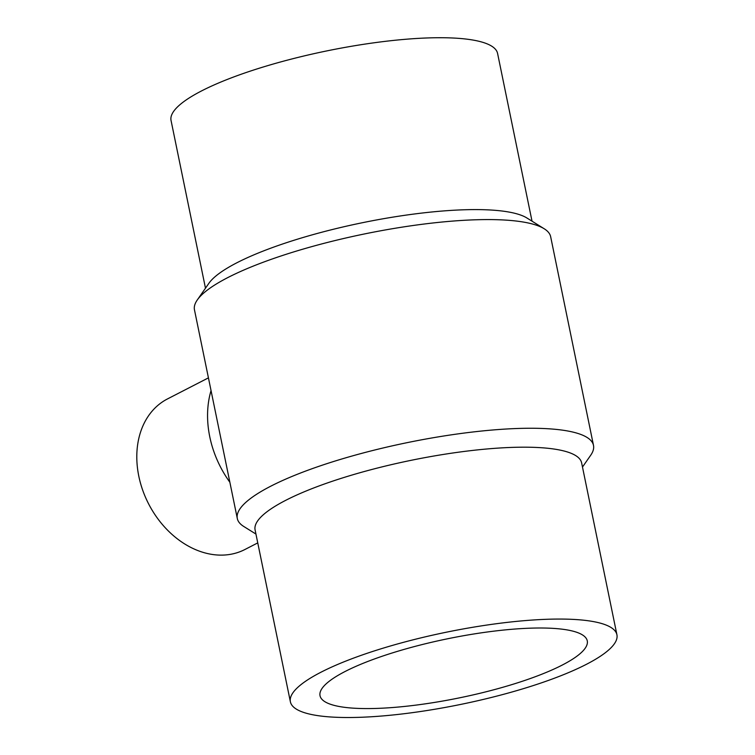 <?xml version="1.0" encoding="UTF-8"?>
<svg xmlns="http://www.w3.org/2000/svg" width="755" height="755" viewBox="0 0 755 755"><rect width="100%" height="100%" fill="white"/><g stroke="black" fill="none" stroke-linecap="round" stroke-linejoin="round"><path stroke-width="1.13" d="M562.258 665.061A136.41 30.134 -11.6 0 1 415.524 705.17A136.41 30.134 -11.6 0 1 320.026 695.723A136.41 30.134 -11.6 0 1 447.592 638.777A136.41 30.134 -11.6 0 1 587.267 640.863A136.41 30.134 -11.6 0 1 562.258 665.061M586.352 664.353A166.676 36.816 168.4 0 0 616.92 634.776A166.676 36.816 168.4 0 0 446.243 632.228A166.676 36.816 168.4 0 0 290.382 701.801A166.676 36.816 168.4 0 0 407.068 713.352A166.676 36.816 168.4 0 0 586.352 664.353M205.483 288.202L171.045 120.46A166.676 36.816 -11.6 0 1 326.915 50.887A166.676 36.816 -11.6 0 1 497.583 53.435L532.02 221.168M616.92 634.776L581.633 462.9A166.676 36.816 168.4 0 0 410.965 460.352A166.676 36.816 168.4 0 0 255.096 529.934L290.382 701.801M237.306 518.515L194.469 309.843A181.804 40.157 -11.6 0 1 197.272 299.98L208.89 283.304A166.676 36.816 -11.6 0 1 362.192 222.763A166.676 36.816 -11.6 0 1 526.952 218.016L544.204 228.765A181.804 40.157 -11.6 0 1 550.659 236.721L593.496 445.403A181.804 40.157 168.4 0 0 407.322 442.619A181.804 40.157 168.4 0 0 237.306 518.515A181.804 40.157 168.4 0 0 243.761 526.471L255.945 534.068M257.757 542.892L244.931 549.498A84.664 64.788 -117.2 0 1 148.593 503.849A84.664 64.788 -117.2 0 1 167.478 398.933L208.437 377.859M582.483 467.043L590.693 455.256A181.804 40.157 168.4 0 0 593.496 445.403M197.272 299.98A181.804 40.157 -11.6 0 1 364.486 233.946A181.804 40.157 -11.6 0 1 544.204 228.765M229.86 482.247A92.384 70.706 -117.2 0 1 211.041 390.58"/></g></svg>
